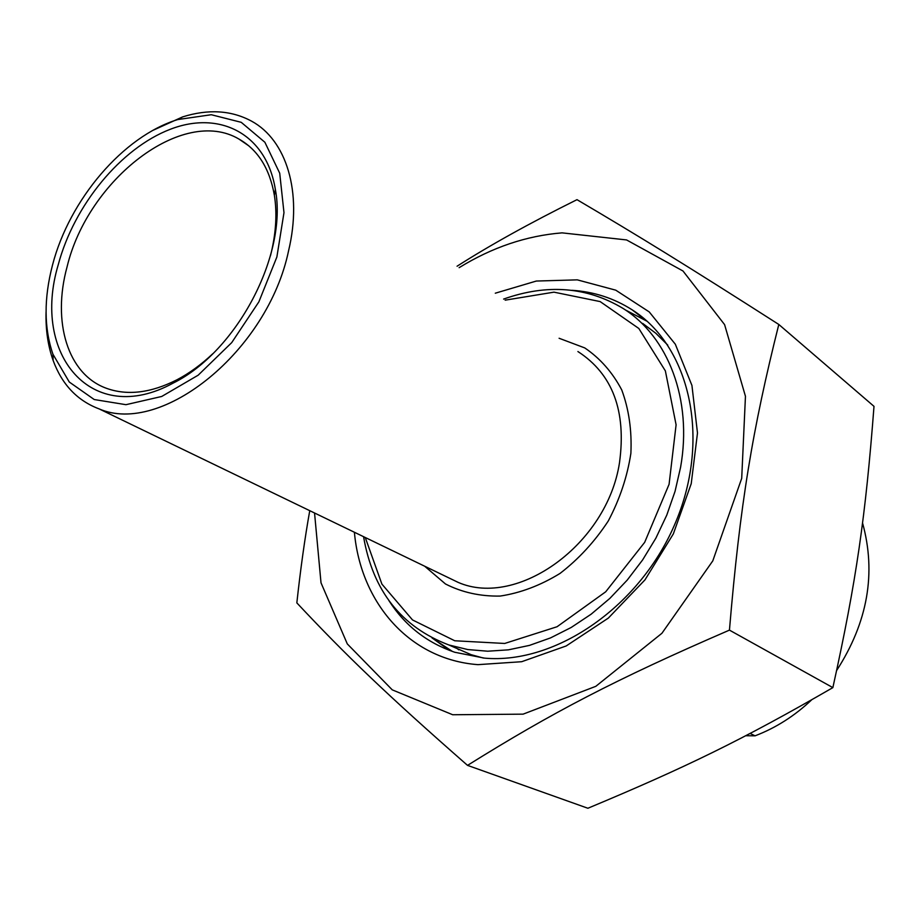 <?xml version="1.0" encoding="UTF-8"?>
<svg xmlns="http://www.w3.org/2000/svg" width="920" height="920" viewBox="0 0 920 920"><rect width="100%" height="100%" fill="white"/><g stroke="black" fill="none" stroke-linecap="round" stroke-linejoin="round"><path stroke-width="1.38" d="M467.521 765.371L587.88 808.255C685.526 767.475 742.198 739.956 832.864 687.619C856.428 580.738 865.628 515.856 874 406.353L778.803 324.461C752.445 429.697 740.059 503.964 729.445 630.119C615.054 679.604 551.919 712.735 467.521 765.371C386.32 694.22 346.15 655.454 296.838 602.887C300.598 568.548 304.899 537.809 309.752 510.68M457.067 266.225C489.716 245.352 529.69 223.157 576.99 199.663C638.871 236.118 686.699 265.535 778.803 324.461M314.548 512.992L321.011 582.82L347.3 643.919L392.265 689.862L452.686 714.748L523.089 714.15L595.803 686.331L661.928 633.27L712.781 560.889L741.704 478.365L745.453 396.29L724.592 324.622L682.996 270.998L626.566 239.936L562.051 232.863C526.412 235.75 492.108 247.353 459.126 267.674M832.864 687.619L729.445 630.119M571.849 290.294C593.791 291.674 613.881 298.183 632.132 309.822C689.39 345.954 711.183 437.264 675.947 521.559C641.171 605.992 556.014 664.573 484.506 658.133L454.744 652.257C426.834 642.735 404.903 625.543 388.964 600.702M354.395 532.254C360.674 602.6 409.308 659.525 477.963 664.654L521.663 661.71L566.179 645.966L608.338 618.091L644.989 579.853L673.325 533.922L691.219 483.724L697.486 433.009L691.932 385.434L675.326 344.218L649.221 311.903L615.744 290.168L577.277 279.852L536.325 281.048L495.293 293.204M750.087 733.447L755.078 735.816L745.694 735.735M862.534 522.916C876.392 573.022 867.767 622.207 836.659 670.461M811.681 699.821C794.604 715.956 775.732 727.961 755.078 735.816M212.738 353.774C201.284 364.596 189.347 373.278 176.939 379.799C150.972 392.943 127.558 395.807 106.72 388.401C67.505 374.509 51.991 321.793 67.079 266.811C87.871 179.642 182.735 105.777 238.901 139.035C257.841 149.718 269.675 168.498 274.39 195.373C277.115 212.761 276.115 231.621 271.4 251.953L270.445 255.829M363.561 536.682C372.853 590.801 401.281 626.899 448.845 644.966L467.762 649.554L487.726 651.21L508.403 649.842L529.471 645.391L550.539 637.905L571.228 627.452L591.146 614.192L609.925 598.322L627.187 580.14L642.608 559.947L655.891 538.142L666.77 515.12L675.05 491.337L680.593 467.233C692.645 399.406 668.069 336.582 623.208 308.522C586.983 286.752 547.112 283.613 503.608 299.08M505.149 300.161L553.966 292.157L600.15 301.587L638.825 328.474L665.367 370.886L676.096 424.798L669.081 484.299L644.678 542.34L605.716 591.79L557.06 626.738L504.7 643.459L454.756 640.769L412.516 619.942L381.892 584.096L365.263 537.498M46.057 312.133C45.597 329.843 47.966 345.966 53.153 360.49C61.985 384.537 77.326 400.683 99.165 408.917C161.667 436.08 267.812 350.876 288.592 250.7C302.645 191.981 286.407 140.07 251.643 121.198C231.426 110.285 208.437 108.847 182.689 116.874L153.237 130.214M52.509 265.075C69.425 199.559 123.211 136.252 177.755 119.565L211.266 114.724L241.236 122.325L264.88 142.255L279.714 173.213L283.981 212.669L276.874 257.002L258.877 301.841L231.713 342.619L198.168 375.199L161.713 396.474L125.959 404.685L94.254 399.544L69.299 382.041L52.946 354.246C43.953 328.106 43.815 298.379 52.509 265.075M58.27 264.649C31.165 354.603 91.701 427.673 172.971 383.191C236.647 351.98 287.856 254.621 275.356 189.451C266.443 133.94 219.914 110.101 170.441 129.225C120.888 148.108 74.094 205.171 58.27 264.649M647.07 321.252L625.324 309.913M432.043 637.974L452.502 651.498M457.435 648.715L458.723 649.831M642.631 323.391L655.856 333.293L667.77 345.103M483.402 658.042L471.155 654.695L450.938 645.874M577.909 351.543C612.651 374.037 626.508 411.102 619.494 462.725C607.096 544.318 517.523 608.338 458.148 582.383L444.9 575.977M424.649 566.191L445.487 583.981C462.001 592.411 480.228 596.447 500.147 596.068C520.501 592.986 540.466 585.442 560.015 573.436C578.68 559.061 594.769 541.581 608.293 520.962C619.793 499.146 627.325 476.606 630.879 453.318C631.936 430.387 628.889 409.262 621.747 389.942C612.444 372.312 600.105 358.305 584.74 347.909L559.096 338.261M625.6 310.097L646.38 320.804L632.132 309.822M445.705 647.657L432.25 638.077M238.901 139.035L248.952 145.958M448.845 644.966L450.834 645.828M99.165 408.917L444.785 575.931M52.946 354.246L53.153 360.49M177.755 119.565L182.689 116.874M274.39 195.373L275.356 189.451M176.939 379.799L172.971 383.191"/></g></svg>
